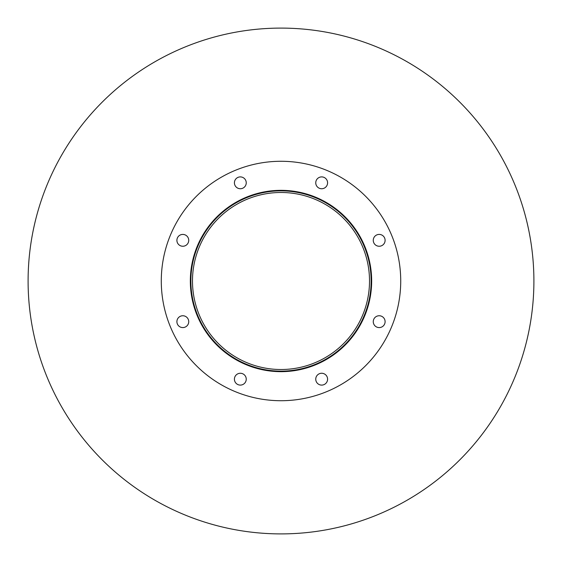 <?xml version="1.0" encoding="UTF-8"?>
<svg xmlns="http://www.w3.org/2000/svg" width="562" height="562" viewBox="0 0 562 562"><rect width="100%" height="100%" fill="white"/><g stroke="black" fill="none" stroke-linecap="round" stroke-linejoin="round"><path stroke-width="0.84" d="M369.515 281A88.515 88.515 0 0 1 236.743 357.657A88.515 88.515 0 0 1 236.743 204.343A88.515 88.515 0 0 1 369.515 281M371.131 281A90.131 90.131 0 0 1 235.935 359.055A90.131 90.131 0 0 1 235.935 202.945A90.131 90.131 0 0 1 371.131 281M371.665 281A90.665 90.665 0 0 1 235.668 359.518A90.665 90.665 0 0 1 235.668 202.482A90.665 90.665 0 0 1 371.665 281M246.247 182.819A5.922 5.922 0 0 1 237.375 187.947A5.922 5.922 0 0 1 237.375 177.69A5.922 5.922 0 0 1 246.247 182.819M188.734 240.332A5.922 5.922 0 0 1 179.861 245.461A5.922 5.922 0 0 1 179.861 235.204A5.922 5.922 0 0 1 188.734 240.332M188.734 321.668A5.922 5.922 0 0 1 179.861 326.796A5.922 5.922 0 0 1 179.861 316.539A5.922 5.922 0 0 1 188.734 321.668M246.247 379.181A5.922 5.922 0 0 1 237.375 384.31A5.922 5.922 0 0 1 237.375 374.053A5.922 5.922 0 0 1 246.247 379.181M327.59 379.181A5.922 5.922 0 0 1 318.71 384.31A5.922 5.922 0 0 1 318.71 374.053A5.922 5.922 0 0 1 327.59 379.181M385.103 321.668A5.922 5.922 0 0 1 376.224 326.796A5.922 5.922 0 0 1 376.224 316.539A5.922 5.922 0 0 1 385.103 321.668M385.103 240.332A5.922 5.922 0 0 1 376.224 245.461A5.922 5.922 0 0 1 376.224 235.204A5.922 5.922 0 0 1 385.103 240.332M327.59 182.819A5.922 5.922 0 0 1 318.71 187.947A5.922 5.922 0 0 1 318.71 177.69A5.922 5.922 0 0 1 327.59 182.819M400.727 281A119.727 119.727 0 0 1 221.14 384.682A119.727 119.727 0 0 1 221.14 177.318A119.727 119.727 0 0 1 400.727 281M533.9 281A252.9 252.9 0 0 1 154.55 500.018A252.9 252.9 0 0 1 154.55 61.982A252.9 252.9 0 0 1 533.9 281"/></g></svg>
